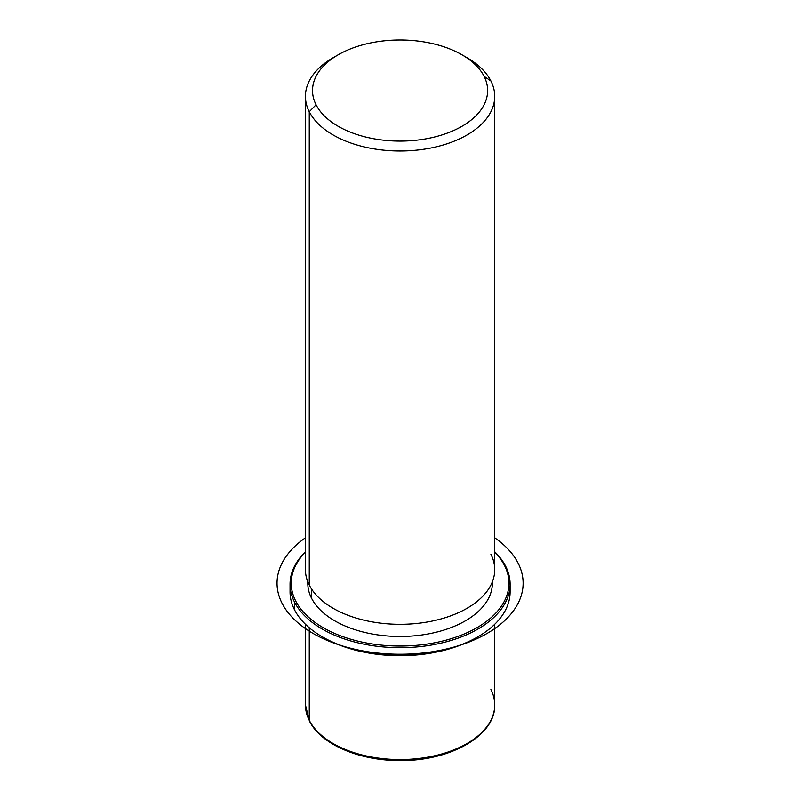 <?xml version="1.0" encoding="UTF-8"?>
<svg xmlns="http://www.w3.org/2000/svg" width="800" height="800" viewBox="0 0 800 800"><rect width="100%" height="100%" fill="white"/><g stroke="black" fill="none" stroke-linecap="round" stroke-linejoin="round"><path stroke-width="1.2" d="M492.36 581.82L492.36 583.2A92.28 53.28 180 0 1 413.21 635.94A92.28 53.28 180 0 1 311.53 598.2L311.53 588.98L311.53 598.2A92.28 53.28 180 0 1 307.8 583.2L307.8 581.82M335.76 56.25A94.65 54.64 0 0 0 305.43 96.34A94.65 54.64 0 0 0 309.26 111.73L309.26 585.06A94.65 54.64 0 0 0 426.73 622.11A94.65 54.64 0 0 0 490.9 554.29M494.73 96.34L494.73 569.68A94.65 54.64 180 0 1 413.54 623.77A94.65 54.64 180 0 1 309.26 585.06L309.26 111.73A94.65 54.64 0 0 0 413.54 150.43A94.65 54.64 0 0 0 494.73 96.34A94.65 54.64 0 0 0 490.9 80.96A94.65 54.64 0 0 0 464.4 56.25M309.26 585.06A94.65 54.64 180 0 1 305.43 569.68L305.43 96.34M461.99 54.81L467.01 57.7A94.65 54.64 180 0 1 490.9 80.96L484.09 76.32A87.55 50.55 0 0 0 461.99 54.81A87.55 50.55 0 0 0 338.17 54.81A87.55 50.55 0 0 0 316.07 104.78L309.26 111.73A94.65 54.64 180 0 1 333.16 57.7L338.17 54.81M309.26 111.73L316.07 104.78A87.55 50.55 0 0 0 424.73 139.05A87.55 50.55 0 0 0 484.09 76.32L490.9 80.96A94.65 54.64 180 0 1 426.73 148.78A94.65 54.64 180 0 1 309.26 111.73M316.07 104.78A87.55 50.55 180 0 1 375.43 42.04A87.55 50.55 180 0 1 484.09 76.32A87.55 50.55 180 0 1 424.73 139.05A87.55 50.55 180 0 1 316.07 104.78M305.43 624.29L305.43 704.92L309.42 720.99C320.75 744.36 359.5 760.88 400.13 760.56C450.26 761.21 495.73 735.48 494.73 704.92A94.65 54.64 180 0 1 413.54 759.01A94.65 54.64 180 0 1 309.26 720.3L309.26 627.76L309.26 720.3A94.65 54.64 180 0 1 305.43 704.92A94.65 54.64 0 0 0 309.26 720.3A2.37 1.85 153.1 0 0 309.42 720.99A2.37 1.85 -26.9 0 1 309.26 720.3A94.65 54.64 0 0 0 413.54 759.01A94.65 54.64 0 0 0 494.73 704.92A94.65 54.64 0 0 0 490.9 689.53M322.7 637.06A108.84 62.84 0 0 0 477.46 637.06M290.26 588.03A110.03 63.52 0 0 0 294.51 609.78A110.03 63.52 0 0 0 322.28 636.81A110.03 63.52 0 0 0 477.88 636.81A110.03 63.52 0 0 0 509.91 588.03M477.88 636.81L477.05 637.3A108.84 62.84 180 0 1 323.12 637.3L322.28 636.81M504.52 565.51A108.84 62.84 180 0 1 430.73 643.5A108.84 62.84 180 0 1 295.64 600.89A108.84 62.84 180 0 1 305.43 552.17A108.84 62.84 0 0 0 295.64 600.89A108.84 62.84 -0 0 0 430.73 643.5A108.84 62.84 -0 0 0 504.52 565.51L505.66 566.28A110.03 63.52 0 0 0 494.73 551.78A110.03 63.52 180 0 1 505.66 566.28A110.03 63.52 180 0 1 431.06 645.12A110.03 63.52 180 0 1 294.51 602.05L294.51 609.78A110.03 63.52 180 0 1 290.05 591.9L290.05 584.17A110.03 63.52 0 0 0 294.51 602.05A110.03 63.52 0 0 0 415.73 647.05A110.03 63.52 0 0 0 510.11 584.17A110.03 63.52 0 0 0 505.66 566.28L504.52 565.51A108.84 62.84 0 0 0 494.73 552.17A108.84 62.84 180 0 1 504.52 565.51M307.83 581.89A92.28 53.28 0 0 0 311.53 598.2A92.28 53.28 0 0 0 414.33 635.84A92.28 53.28 0 0 0 492.33 581.89M510.11 584.17L510.11 591.9A110.03 63.52 180 0 1 415.73 654.77A110.03 63.52 180 0 1 294.51 609.78L294.51 602.05A110.03 63.52 180 0 1 305.43 551.78A110.03 63.52 0 0 0 290.05 584.17M294.51 602.05L295.64 600.89L294.51 602.05M305.43 537.81A123.04 71.04 0 0 0 313.08 633.43A123.04 71.04 0 0 0 482.98 635.7A123.04 71.04 0 0 0 494.73 537.81M494.73 704.92L494.73 624.29"/></g></svg>
